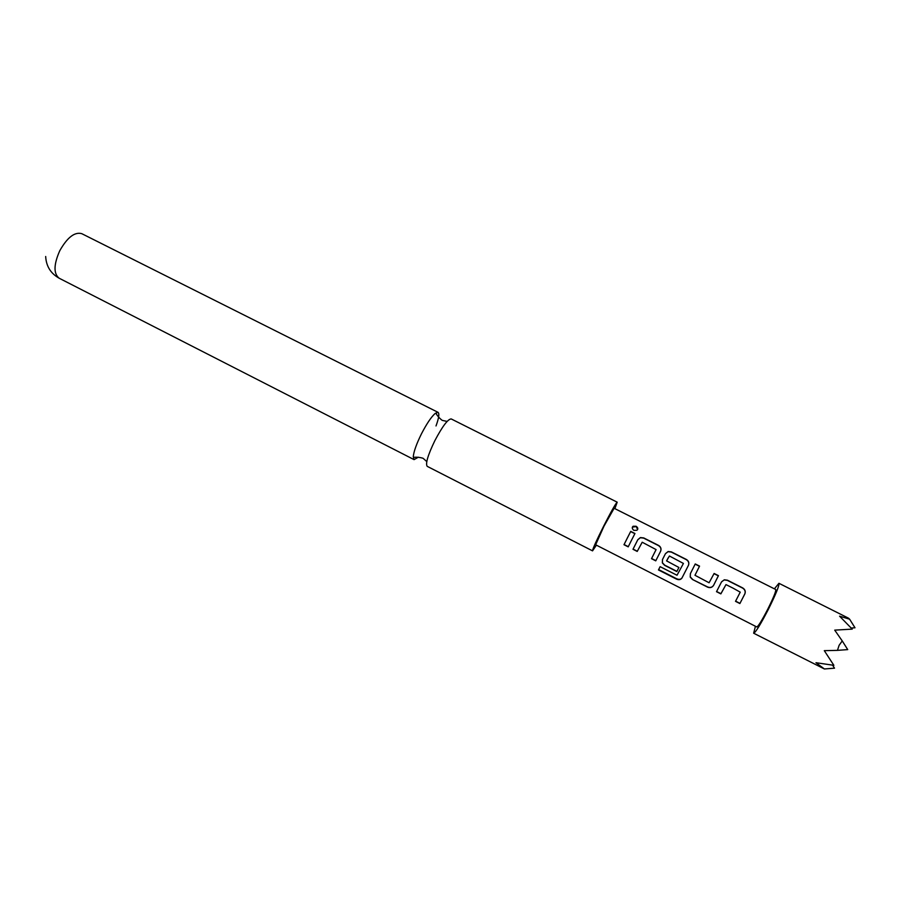 <?xml version="1.0" encoding="UTF-8"?>
<svg xmlns="http://www.w3.org/2000/svg" width="900" height="900" viewBox="0 0 900 900"><rect width="100%" height="100%" fill="white"/><g stroke="black" fill="none" stroke-linecap="round" stroke-linejoin="round"><path stroke-width="1.35" d="M636.109 526.264C638.077 527.659 638.325 528.998 636.851 530.303L633.915 530.381C632.07 528.908 631.8 527.524 633.094 526.241L636.109 526.264L637.627 529.616M436.016 425.947C438.885 418.05 439.549 413.516 438.019 412.324L435.184 413.415C431.235 416.97 426.668 423.776 421.47 433.811C416.52 443.846 413.786 451.474 413.269 456.705L414.067 459.63L418.32 457.2M721.789 581.625L724.163 579.938L727.312 580.365L742.567 588.071C744.908 589.534 745.661 591.469 744.829 593.876L739.879 603.551L735.514 601.335L740.239 592.166L733.196 588.229L725.985 584.606L720.923 593.685L716.602 591.502M695.16 564.131L699.457 566.303L694.969 575.269L709.087 582.773L714.116 573.469L718.447 575.663L713.565 585.394C712.102 587.543 710.1 588.127 707.558 587.137L692.438 579.465L690.221 577.102L690.379 573.637L695.25 563.951L699.559 566.123L694.969 575.269M714.026 573.66L718.335 575.831L713.565 585.394M668.317 557.651L666.585 560.88L678.904 567.472L676.913 571.354L664.661 565.132L662.4 562.714L662.546 559.429M665.438 553.725L668.036 551.678L671.276 552.06L686.261 559.631C688.556 561.071 689.276 562.972 688.433 565.358L681.941 578.059C680.67 579.791 678.814 580.129 676.361 579.049L658.462 569.947L660.127 566.663L677.025 575.257L683.426 563.434L669.42 555.998L666.585 560.88M637.301 551.25L633.082 549.101L637.796 539.752L640.327 537.727L643.624 538.099L658.485 545.602C660.746 547.02 661.455 548.91 660.6 551.273M655.841 560.655L651.6 558.495L656.089 549.596L642.206 542.227L637.211 551.43L632.981 549.281L637.83 539.663L640.418 537.57L643.702 537.919L658.564 545.423C660.836 546.851 661.523 548.775 660.634 551.205L655.751 560.846L651.499 558.686L656.089 549.596M628.29 546.671L624.082 544.534L627.345 538.009L630.653 531.551L634.86 533.678M603.99 526.185L595.643 544.781L756.799 626.962C758.273 626.377 761.94 620.426 767.79 609.131C773.494 597.634 776.149 591.097 775.755 589.523L614.126 508.275L603.99 526.185M725.985 584.606L720.855 593.887L716.512 591.683L721.485 581.974L724.298 579.791L727.425 580.196L742.68 587.903C745.02 589.365 745.762 591.345 744.896 593.82L739.879 603.551M678.904 567.472L676.834 571.545L664.571 565.312L662.332 562.905L662.501 559.507L665.471 553.646L668.137 551.52L671.366 551.891L686.363 559.462C688.658 560.903 689.355 562.837 688.477 565.279L681.941 578.059M631.553 540.146L628.2 546.851L623.981 544.714L630.731 531.371L634.961 533.509L631.553 540.146M774.383 588.836L778.928 583.29C779.467 585.36 775.935 594.079 768.319 609.435C760.5 624.521 755.617 632.452 753.649 633.217L755.438 626.265M753.649 633.217L824.389 668.97L815.974 662.704L833.873 665.325L824.299 650.666L837.461 650.363L839.126 645.289L842.242 640.935L834.716 630.135L852.232 629.123L839.576 616.174L849.623 619.2L848.441 618.154L778.928 583.29M596.385 545.164L592.549 550.868C592.56 549.146 596.273 540.889 603.686 526.072C611.291 511.2 615.803 503.246 617.197 502.178L614.869 508.646M592.549 550.868L427.207 466.346C425.329 463.702 427.882 455.119 434.88 440.606C442.485 426.229 447.93 419.006 451.215 418.939L617.197 502.178M832.669 665.303L834.514 668.171L824.389 668.97M849.623 619.2L855 627.773L851.4 628.02M842.242 640.935L847.721 649.609L837.461 650.363M632.351 527.13L635.94 526.613M682.076 577.778C680.839 579.499 678.994 579.803 676.53 578.7L658.631 569.599M713.587 585.304C712.17 587.43 710.179 587.97 707.625 586.946L692.438 579.465M692.528 579.274L690.278 576.911L690.39 573.604M739.946 603.349L735.615 601.144M59.456 278.359L59.186 278.235C53.449 273.724 53.651 264.532 59.794 250.672C67.343 237.386 74.655 231.716 81.754 233.662L81.911 233.741M413.269 456.705L413.831 457.335C416.914 457.031 419.985 457.346 423.056 458.269L426.78 461.576M435.184 413.415L436.027 413.494C437.603 416.16 439.684 418.455 442.238 420.379L447.109 421.414M45.675 256.489C46.204 266.231 50.704 273.476 59.186 278.235L414.067 459.63M438.019 412.324L81.754 233.662"/></g></svg>
